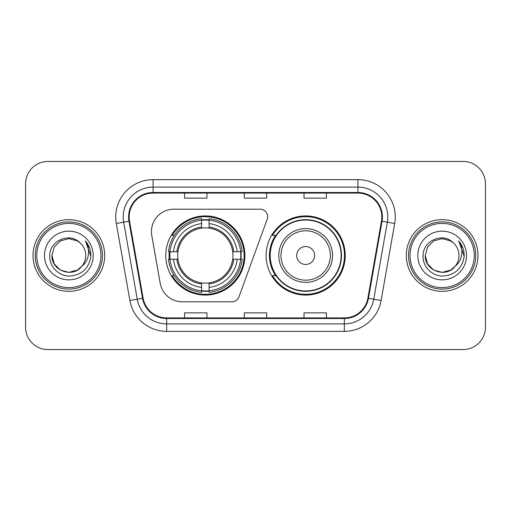 <?xml version="1.0" encoding="UTF-8"?>
<svg xmlns="http://www.w3.org/2000/svg" width="511" height="511" viewBox="0 0 511 511"><rect width="100%" height="100%" fill="white"/><g stroke="black" fill="none" stroke-linecap="round" stroke-linejoin="round"><path stroke-width="0.77" d="M151.441 231.611A22.395 22.395 0 0 0 151.78 235.501L160.205 283.279A22.395 22.395 0 0 0 182.261 301.79L231.93 301.79A7.467 7.467 0 0 0 238.95 296.878L267.208 219.232A7.467 7.467 0 0 0 260.195 209.21L173.836 209.21A22.395 22.395 0 0 0 151.441 231.611M266.103 255.5A39.571 39.571 0 0 0 305.674 295.071A39.571 39.571 0 0 0 345.238 255.5A39.571 39.571 0 0 0 305.674 215.929A39.571 39.571 0 0 0 266.103 255.5M165.762 255.5A39.571 39.571 0 0 0 205.326 295.071A39.571 39.571 0 0 0 244.897 255.5A39.571 39.571 0 0 0 205.326 215.929A39.571 39.571 0 0 0 165.762 255.5M169.313 259.23A36.211 36.211 0 0 1 169.313 251.77M275.589 275.659A36.211 36.211 0 0 1 275.589 235.341M25.55 183.826L25.55 327.174A22.395 22.395 0 0 0 47.945 349.569L463.055 349.569A22.395 22.395 0 0 0 485.45 327.174L485.45 183.826A22.395 22.395 0 0 0 463.055 161.431L47.945 161.431A22.395 22.395 0 0 0 25.55 183.826L25.55 327.174M33.017 255.5A35.834 35.834 0 0 0 68.851 291.334A35.834 35.834 0 0 0 104.691 255.5A35.834 35.834 0 0 0 68.851 219.666A35.834 35.834 0 0 0 33.017 255.5A35.834 35.834 0 0 0 68.851 291.334A35.834 35.834 0 0 0 104.691 255.5A35.834 35.834 0 0 0 68.851 219.666A35.834 35.834 0 0 0 33.017 255.5M406.309 255.5A35.834 35.834 0 0 0 442.149 291.334A35.834 35.834 0 0 0 477.983 255.5A35.834 35.834 0 0 0 442.149 219.666A35.834 35.834 0 0 0 406.309 255.5A35.834 35.834 0 0 0 442.149 291.334A35.834 35.834 0 0 0 477.983 255.5A35.834 35.834 0 0 0 442.149 219.666A35.834 35.834 0 0 0 406.309 255.5M129.174 216.977A23.889 23.889 0 0 1 153.07 193.088L357.93 193.088A23.889 23.889 0 0 1 381.462 221.122L367.875 298.175A23.889 23.889 0 0 1 344.344 317.912L166.656 317.912A23.889 23.889 0 0 1 143.125 298.175L129.539 221.122A23.889 23.889 0 0 1 129.174 216.977M128.58 216.977A24.49 24.49 0 0 0 128.951 221.231L142.537 298.277A24.49 24.49 0 0 0 166.656 318.513L344.344 318.513A24.49 24.49 0 0 0 368.463 298.277L382.049 221.231A24.49 24.49 0 0 0 357.93 192.487L153.07 192.487A24.49 24.49 0 0 0 128.58 216.977M116.304 223.46A37.329 37.329 0 0 1 153.07 179.648L357.93 179.648A37.329 37.329 0 0 1 394.696 223.46L381.11 300.506A37.329 37.329 0 0 1 344.344 331.352L166.656 331.352A37.329 37.329 0 0 1 129.89 300.506L116.304 223.46L123.656 222.164A29.862 29.862 0 0 1 153.07 187.115L357.93 187.115A29.862 29.862 0 0 1 387.344 222.164L373.758 299.21A29.862 29.862 0 0 1 344.344 323.885L166.656 323.885A29.862 29.862 0 0 1 137.242 299.21L123.656 222.164A29.862 29.862 0 0 1 123.202 216.977M463.055 161.431L47.945 161.431M47.945 349.569L463.055 349.569M485.45 327.174L485.45 183.826M244.303 193.088L244.303 198.14L266.697 198.14L266.697 193.088M184.573 193.088L184.573 198.14L206.974 198.14L206.974 193.088M304.026 193.088L304.026 198.14L326.427 198.14L326.427 193.088M266.697 317.912L266.697 312.86L244.303 312.86L244.303 317.912M206.974 317.912L206.974 312.86L184.573 312.86L184.573 317.912M326.427 317.912L326.427 312.86L304.026 312.86L304.026 317.912M77.289 270.115A16.876 16.876 0 0 0 81.849 266.269L78.247 269.521M100.954 255.5A32.104 32.104 0 0 0 68.851 223.396A32.104 32.104 0 0 0 36.747 255.5A32.104 32.104 0 0 0 68.851 287.604A32.104 32.104 0 0 0 100.954 255.5M102.449 255.5A33.598 33.598 0 0 0 68.851 221.902A33.598 33.598 0 0 0 35.253 255.5A33.598 33.598 0 0 0 68.851 289.098A33.598 33.598 0 0 0 102.449 255.5M78.113 269.61L81.849 266.269L77.289 270.115L68.851 272.376L60.413 270.115L54.236 263.938L51.975 255.5L54.236 263.938L60.413 270.115L68.851 272.376L77.289 270.115L81.849 266.269L77.289 270.115L68.851 272.376L60.413 270.115L54.236 263.938L51.975 255.5L54.236 247.062L60.413 240.885L68.851 238.624L77.289 240.885L79.908 242.751C69.553 231.892 49.612 240.834 49.797 255.5C49.011 266.352 58.644 276.151 69.394 276.074C81.511 275.199 88.652 268.76 90.824 256.765L90.862 255.5C90.798 249.962 88.959 245.101 85.337 240.917C88.09 245.433 89.061 250.294 88.25 255.5C87.502 259.85 85.369 263.44 81.849 266.269L78.215 269.54M60.413 240.885L54.236 247.062L51.975 255.5C51.106 270.504 72.377 278.367 81.505 266.672L78.081 269.629M81.849 266.269C84.392 263.127 85.688 259.537 85.727 255.5C85.631 250.409 83.695 246.155 79.908 242.751M44.508 255.5A24.343 24.343 0 0 0 68.851 279.843A24.343 24.343 0 0 0 93.194 255.5A24.343 24.343 0 0 0 68.851 231.157A24.343 24.343 0 0 0 44.508 255.5M85.503 241.103L90.849 256.139M85.337 240.917L89.732 248.544M209.063 290.842L209.063 292.343A37.028 37.028 0 0 0 242.169 259.23L240.668 259.23A35.54 35.54 0 0 1 209.063 290.842L209.063 287.386A32.104 32.104 0 0 0 237.213 259.23L232.697 259.23A27.626 27.626 0 0 0 209.063 228.13L209.063 220.158A35.54 35.54 0 0 1 240.668 251.77L242.169 251.77A37.028 37.028 0 0 0 209.063 218.657L209.063 220.158M169.991 259.23L168.489 259.23A37.028 37.028 0 0 0 201.596 292.343L201.596 290.842A35.54 35.54 0 0 1 169.991 259.23L173.446 259.23A32.104 32.104 0 0 0 201.596 287.386L201.596 282.87A27.626 27.626 0 0 0 232.697 259.23L233.802 259.23A28.718 28.718 0 0 1 209.063 283.975L209.063 287.386M201.596 220.158L201.596 218.657A37.028 37.028 0 0 0 168.489 251.77L169.991 251.77A35.54 35.54 0 0 1 201.596 220.158L201.596 223.614A32.104 32.104 0 0 0 173.446 251.77L177.956 251.77A27.626 27.626 0 0 0 201.596 282.87L201.596 283.975A28.718 28.718 0 0 1 176.857 259.23L173.446 259.23M170.061 259.23A35.463 35.463 0 0 1 170.061 251.77M209.063 220.235A35.463 35.463 0 0 0 201.596 220.235M240.598 251.77A35.463 35.463 0 0 1 240.598 259.23M240.668 251.77L237.213 251.77A32.104 32.104 0 0 0 209.063 223.614M237.213 259.23L240.668 259.23M201.596 287.386L201.596 290.842M232.697 251.77L237.213 251.77M209.063 282.915L209.063 283.975M201.596 282.87A27.626 27.626 0 0 1 177.956 259.23L176.857 259.23M209.063 290.765A35.463 35.463 0 0 1 201.596 290.765M173.446 251.77L169.991 251.77M201.596 228.085L201.596 223.614M209.063 228.13A27.626 27.626 0 0 0 177.956 251.77L176.857 251.77A28.718 28.718 0 0 1 201.596 227.025M209.063 228.085L209.063 227.025A28.718 28.718 0 0 1 233.802 251.77M174.264 235.341L172.15 235.341A38.823 38.823 0 0 1 244.149 255.5A38.823 38.823 0 0 1 172.15 275.659L174.264 275.659M314.629 255.5A8.962 8.962 0 0 0 305.674 246.538A8.962 8.962 0 0 0 296.712 255.5A8.962 8.962 0 0 0 305.674 264.462A8.962 8.962 0 0 0 314.629 255.5M332.546 255.5A26.879 26.879 0 0 0 305.674 228.621A26.879 26.879 0 0 0 278.795 255.5A26.879 26.879 0 0 0 305.674 282.379A26.879 26.879 0 0 0 332.546 255.5A26.879 26.879 0 0 1 305.674 282.379A26.879 26.879 0 0 1 278.795 255.5M341.131 255.5A35.463 35.463 0 0 0 305.674 220.037A35.463 35.463 0 0 0 270.21 255.5A35.463 35.463 0 0 0 305.674 290.963A35.463 35.463 0 0 0 341.131 255.5M344.491 255.5A38.823 38.823 0 0 1 272.491 275.659L276.087 275.659A35.796 35.796 0 0 0 341.469 255.583A35.796 35.796 0 0 0 276.087 235.341L272.491 235.341A38.823 38.823 0 0 1 344.491 255.5M450.587 270.115A16.876 16.876 0 0 0 455.141 266.269L450.587 270.115L442.149 272.376L433.711 270.115L427.535 263.938L425.273 255.5L427.535 247.062L433.711 240.885L442.149 238.624L450.587 240.885L453.206 242.751C442.845 231.892 422.904 240.834 423.095 255.5C422.303 266.352 431.936 276.151 442.692 276.074C454.809 275.199 461.95 268.76 464.122 256.765L464.16 255.5C464.097 249.962 462.251 245.101 458.629 240.917C461.388 245.433 462.353 250.294 461.542 255.5C460.801 259.85 458.667 263.44 455.141 266.269L450.587 270.115L442.149 272.376L433.711 270.115L427.535 263.938L425.273 255.5L427.535 263.938L433.711 270.115L442.149 272.376L450.587 270.115L455.141 266.269L450.587 270.115L442.149 272.376L433.711 270.115L427.535 263.938L425.273 255.5L427.535 263.938L433.711 270.115L442.149 272.376L450.587 270.115L455.141 266.269L450.587 270.115L442.149 272.376L433.711 270.115L427.535 263.938L425.273 255.5L427.535 263.938L433.711 270.115L442.149 272.376L450.587 270.115L455.141 266.269C457.69 263.127 458.987 259.537 459.025 255.5C458.929 250.409 456.987 246.155 453.206 242.751M474.253 255.5A32.104 32.104 0 0 0 442.149 223.396A32.104 32.104 0 0 0 410.046 255.5A32.104 32.104 0 0 0 442.149 287.604A32.104 32.104 0 0 0 474.253 255.5M475.747 255.5A33.598 33.598 0 0 0 442.149 221.902A33.598 33.598 0 0 0 408.551 255.5A33.598 33.598 0 0 0 442.149 289.098A33.598 33.598 0 0 0 475.747 255.5M425.273 255.5C424.405 270.504 445.675 278.367 454.796 266.672L455.141 266.269M417.806 255.5A24.343 24.343 0 0 0 442.149 279.843A24.343 24.343 0 0 0 466.492 255.5A24.343 24.343 0 0 0 442.149 231.157A24.343 24.343 0 0 0 417.806 255.5M458.795 241.103L464.148 256.139M458.629 240.917L463.03 248.544M357.93 179.648L357.93 192.487M123.656 222.164L128.951 221.231M166.656 331.352L166.656 318.513M344.344 318.513L344.344 331.352M368.463 298.277L381.11 300.506M129.89 300.506L142.537 298.277M382.049 221.231L394.696 223.46M153.07 179.648L153.07 192.487M209.063 282.87A27.626 27.626 0 0 0 232.697 259.23M240.93 259.23A35.796 35.796 0 0 0 240.93 251.77M209.063 219.896A35.796 35.796 0 0 0 201.596 219.896M201.596 291.104A35.796 35.796 0 0 0 209.063 291.104M330.362 255.5A24.688 24.688 0 0 0 305.674 230.812A24.688 24.688 0 0 0 280.98 255.5A24.688 24.688 0 0 0 305.674 280.188A24.688 24.688 0 0 0 330.362 255.5"/></g></svg>
